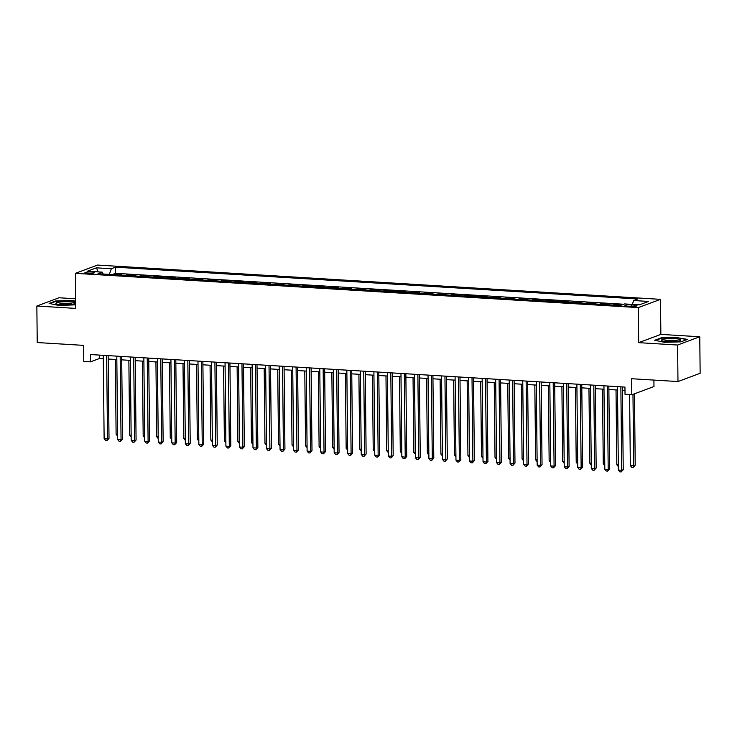<?xml version="1.0" encoding="UTF-8"?>
<svg xmlns="http://www.w3.org/2000/svg" width="737" height="737" viewBox="0 0 737 737"><rect width="100%" height="100%" fill="white"/><g stroke="black" fill="none" stroke-linecap="round" stroke-linejoin="round"><path stroke-width="1.11" d="M87.712 273.436A4.735 0.755 -0.6 0 0 94.364 272.672A4.735 0.755 -0.6 0 0 91.545 272.008A4.735 0.755 -0.6 0 0 84.893 272.773A4.735 0.755 -0.6 0 0 87.712 273.436M75.653 298.78L59.024 297.766L36.85 306.03L37.237 342.548L83.576 345.367L83.751 361.434L90.513 361.849L99.504 358.495L103.3 358.735M660.499 299.342L97.56 265.071L75.386 273.335L638.325 307.596L660.499 299.342L660.859 334.395L638.693 342.659L677.598 345.027L699.763 336.763L660.859 334.395M699.763 336.763L700.15 373.281L677.976 381.545L631.627 378.726L631.802 394.792L653.968 386.529L653.903 380.08M677.598 345.027L677.976 381.545M621.706 304.989L614.262 304.538L614.271 305.127M607.509 304.713L608.854 304.206L600.738 303.718L600.738 304.298M593.976 303.884L595.321 303.386L587.205 302.889L587.205 303.478M580.443 303.064L581.788 302.566L573.672 302.069L573.672 302.649M566.91 302.244L568.255 301.737L560.138 301.249L560.148 301.829M553.376 301.415L554.721 300.917L546.605 300.42L546.614 301.009M539.843 300.595L541.188 300.088L533.072 299.6L533.081 300.18M526.319 299.766L527.664 299.268L519.539 298.771L519.548 299.36M512.786 298.946L514.131 298.448L506.006 297.951L506.015 298.531M499.253 298.126L500.598 297.619L492.473 297.131L492.482 297.711M485.72 297.297L487.065 296.799L478.949 296.302L478.949 296.891M472.187 296.477L473.532 295.97L465.416 295.482L465.416 296.062M458.654 295.648L459.999 295.15L451.882 294.653L451.882 295.242M445.12 294.828L446.465 294.33L438.349 293.833L438.358 294.413M431.587 294.008L432.932 293.501L424.816 293.013L424.825 293.593M418.054 293.179L419.399 292.681L411.283 292.184L411.292 292.764M404.53 292.359L405.875 291.852L397.75 291.364L397.759 291.944M390.997 291.53L392.342 291.032L384.217 290.535L384.226 291.124M377.464 290.71L378.809 290.212L370.683 289.715L370.693 290.295M363.931 289.89L365.276 289.383L357.159 288.895L357.159 289.475M350.397 289.061L351.742 288.563L343.626 288.066L343.626 288.646M336.864 288.241L338.209 287.734L330.093 287.246L330.102 287.826M323.331 287.412L324.676 286.914L316.56 286.417L316.569 287.006M309.798 286.592L311.143 286.094L303.027 285.597L303.036 286.177M296.265 285.772L297.619 285.265L289.494 284.777L289.503 285.357M282.741 284.943L284.086 284.445L275.96 283.948L275.97 284.528M269.208 284.123L270.553 283.616L262.427 283.128L262.436 283.708M255.675 283.294L257.02 282.796L248.903 282.299L248.903 282.888M242.141 282.474L243.486 281.976L235.37 281.479L235.37 282.059M228.608 281.654L229.953 281.147L221.837 280.659L221.837 281.239M215.075 280.825L216.42 280.327L208.304 279.83L208.313 280.41M201.542 280.005L202.887 279.498L194.771 279.01L194.78 279.59M188.009 279.176L189.354 278.678L181.238 278.181L181.247 278.77M174.485 278.356L175.83 277.858L167.704 277.361L167.714 277.941M160.952 277.536L162.297 277.029L154.171 276.532L154.18 277.121M147.418 276.707L148.763 276.209L140.638 275.712L140.647 276.292M133.885 275.887L135.23 275.38L127.114 274.892L127.114 275.472M631.802 394.792L625.031 394.378L624.958 387.082L90.439 354.543L90.513 361.849M634.262 305.063L631.287 304.888A4.588 0.737 -0.6 0 0 624.838 305.625A4.588 0.737 -0.6 0 0 627.565 306.27L630.54 306.454A4.588 0.737 -0.6 0 0 636.989 305.708A4.588 0.737 -0.6 0 0 634.262 305.063L634.271 306.408M103.152 274.017L102.222 272.137L98.021 273.703L620.361 305.496L624.552 303.93L639.44 304.832L648.551 301.442L633.663 300.539L637.864 298.973L115.525 267.181L111.324 268.747L109.371 274.394M102.222 272.137L87.335 271.234L96.446 267.835L111.324 268.747M623.714 304.243L115.589 273.316L113.581 274.063L113.581 274.652M120.352 275.058L121.697 274.56L113.581 274.063M125.769 275.389L127.114 274.892M139.293 276.209L140.638 275.712M152.826 277.038L154.171 276.532M166.359 277.858L167.704 277.361M179.892 278.687L181.238 278.181M193.426 279.507L194.771 279.01M206.959 280.336L208.304 279.83M220.492 281.156L221.837 280.659M234.025 281.976L235.37 281.479M247.549 282.805L248.903 282.299M261.082 283.625L262.427 283.128M274.615 284.454L275.96 283.948M288.149 285.274L289.494 284.777M301.682 286.094L303.027 285.597M315.215 286.923L316.56 286.417M328.748 287.743L330.093 287.246M342.281 288.572L343.626 288.066M355.814 289.392L357.159 288.895M369.338 290.212L370.683 289.715M382.872 291.041L384.217 290.535M396.405 291.861L397.75 291.364M409.938 292.69L411.283 292.184M423.471 293.51L424.816 293.013M437.004 294.33L438.349 293.833M450.537 295.159L451.882 294.653M464.07 295.979L465.416 295.482M477.604 296.808L478.949 296.302M491.128 297.628L492.473 297.131M504.661 298.448L506.006 297.951M518.194 299.277L519.539 298.771M531.727 300.097L533.072 299.6M545.26 300.926L546.605 300.42M558.793 301.746L560.138 301.249M572.327 302.566L573.672 302.069M585.86 303.395L587.205 302.889M599.384 304.215L600.738 303.718M612.917 305.044L614.262 304.538M638.693 342.659L638.325 307.596M36.85 306.03L75.754 308.398L75.386 273.335M108.182 359.03L116.824 359.555M121.716 359.849L130.357 360.375M135.249 360.679L143.89 361.204M148.782 361.498L157.423 362.024M162.315 362.318L170.956 362.853M175.848 363.148L184.49 363.673M189.372 363.967L198.023 364.493M202.905 364.797L211.556 365.322M216.438 365.616L225.08 366.142M229.972 366.436L238.613 366.971M243.505 367.266L252.146 367.791M257.038 368.085L265.679 368.611M270.571 368.915L279.212 369.44M284.104 369.734L292.746 370.26M297.628 370.554L306.279 371.089M311.161 371.384L319.812 371.909M324.695 372.203L333.345 372.729M338.228 373.033L346.869 373.558M351.761 373.852L360.402 374.378M365.294 374.672L373.935 375.207M378.827 375.502L387.469 376.027M392.36 376.321L401.002 376.847M405.894 377.151L414.535 377.676M419.417 377.97L428.068 378.496M432.951 378.8L441.601 379.325M446.484 379.619L455.134 380.145M460.017 380.439L468.658 380.965M473.55 381.269L482.191 381.794M487.083 382.088L495.725 382.614M500.616 382.918L509.258 383.443M514.15 383.737L522.791 384.263M527.683 384.557L536.324 385.082M541.207 385.387L549.857 385.912M554.74 386.206L563.39 386.732M568.273 387.036L576.914 387.561M581.806 387.855L590.448 388.381M595.339 388.675L603.981 389.2M608.873 389.505L617.514 390.03M622.406 390.324L624.994 390.481M99.467 355.096L99.504 358.495M632.328 304.399L633.663 300.539M115.589 273.316L115.525 267.181M96.446 267.835L98.205 271.898M677.764 337.334L661.365 337.786L654.696 340.273L664.415 342.309L680.813 341.867L687.483 339.379L677.773 337.749M75.681 301.212L72.208 300.484L55.809 300.926L49.13 303.414L58.849 305.459L75.718 304.832M661.375 338.255L661.365 337.786M55.809 301.396L55.809 300.926M620.858 386.833L621.733 470.252L618.352 470.049L617.477 386.621M622.369 386.925L623.235 469.699L621.733 470.252L621.19 471.929L619.835 471.846L618.352 470.049M623.235 469.699L621.19 471.929M629.591 394.663L630.338 465.581L633.719 465.793L635.22 465.231L634.474 393.798M635.22 465.231L633.175 467.461L633.719 465.793L632.972 394.359M633.175 467.461L631.821 467.378L630.338 465.581M667.197 341.572A9.618 1.548 -0.6 0 0 680.325 340.457A9.618 1.548 -0.6 0 0 674.991 338.67A9.618 1.548 -0.6 0 0 664.746 339.02A9.618 1.548 -0.6 0 0 661.863 340.651A9.618 1.548 -0.6 0 0 667.197 341.572M678.169 341.093A7.287 1.17 -0.6 0 0 674.06 340.347A7.287 1.17 -0.6 0 0 664.037 341.24M655.497 340.448L661.679 338.145L677.561 337.703L686.783 339.637M71.203 304.445A9.618 1.548 -0.6 0 0 74.769 303.598A9.618 1.548 -0.6 0 0 71.056 301.94A9.618 1.548 -0.6 0 0 59.863 302.069A9.618 1.548 -0.6 0 0 56.307 303.791A9.618 1.548 -0.6 0 0 71.203 304.445M72.604 304.234A7.287 1.17 -0.6 0 0 61.254 303.69A7.287 1.17 -0.6 0 0 58.481 304.381M49.941 303.589L56.113 301.286L72.005 300.853L75.681 301.626M607.334 386.004L608.2 469.432L604.819 469.229L603.944 385.801M608.836 386.096L609.702 468.87L608.2 469.432L607.657 471.1L606.302 471.017L604.819 469.229M609.702 468.87L607.657 471.1M593.801 385.184L594.676 468.603L591.286 468.4L590.411 384.972M595.303 385.276L596.169 468.05L594.676 468.603L594.123 470.28L592.769 470.197L591.286 468.4M596.169 468.05L594.123 470.28M580.268 384.355L581.143 467.783L577.753 467.58L576.887 384.152M581.769 384.447L582.635 467.221L581.143 467.783L580.59 469.451L579.245 469.368L577.753 467.58M582.635 467.221L580.59 469.451M566.735 383.535L567.61 466.963L564.229 466.751L563.354 383.332M568.236 383.627L569.102 466.401L567.61 466.963L567.066 468.631L565.712 468.548L564.229 466.751M569.102 466.401L567.066 468.631M616.021 389.937L616.805 464.761L618.297 464.854M618.315 466.558L616.805 464.761M602.488 389.118L603.271 463.932L604.764 464.024M604.782 465.729L603.271 463.932M588.955 388.288L589.738 463.112L591.231 463.204M591.249 464.909L589.738 463.112M575.422 387.469L576.214 462.292L577.707 462.375M577.716 464.08L576.214 462.292M553.201 382.715L554.077 466.134L550.696 465.931L549.82 382.503M554.703 382.807L555.578 465.581L554.077 466.134L553.533 467.811L552.179 467.728L550.696 465.931M555.578 465.581L553.533 467.811M561.898 386.639L562.681 461.463L564.173 461.555M564.192 463.26L562.681 461.463M539.668 381.886L540.543 465.314L537.162 465.102L536.287 381.683M541.179 381.978L542.045 464.752L540.543 465.314L540 466.982L538.646 466.899L537.162 465.102M542.045 464.752L540 466.982M548.365 385.82L549.148 460.643L550.64 460.736M550.659 462.44L549.148 460.643M526.135 381.066L527.01 464.485L523.629 464.282L522.754 380.854M527.646 381.158L528.512 463.932L527.01 464.485L526.467 466.162L525.112 466.079L523.629 464.282M528.512 463.932L526.467 466.162M534.832 385L535.615 459.814L537.107 459.906M537.126 461.611L535.615 459.814M512.602 380.237L513.477 463.665L510.096 463.462L509.221 380.034M514.113 380.329L514.979 463.103L513.477 463.665L512.934 465.333L511.579 465.25L510.096 463.462M514.979 463.103L512.934 465.333M521.299 384.17L522.082 458.994L523.574 459.087M523.592 460.791L522.082 458.994M499.078 379.417L499.944 462.845L496.563 462.633L495.688 379.214M500.58 379.509L501.446 462.283L499.944 462.845L499.4 464.513L498.046 464.43L496.563 462.633M501.446 462.283L499.4 464.513M485.545 378.597L486.411 462.016L483.03 461.813L482.155 378.385M487.046 378.689L487.912 461.463L486.411 462.016L485.867 463.684L484.513 463.61L483.03 461.813M487.912 461.463L485.867 463.684M472.012 377.768L472.887 461.196L469.497 460.984L468.631 377.565M473.513 377.86L474.379 460.634L472.887 461.196L472.334 462.864L470.98 462.781L469.497 460.984M474.379 460.634L472.334 462.864M458.478 376.948L459.354 460.367L455.963 460.164L455.098 376.736M459.98 377.04L460.846 459.814L459.354 460.367L458.801 462.044L457.456 461.961L455.963 460.164M460.846 459.814L458.801 462.044M444.945 376.119L445.821 459.547L442.44 459.344L441.564 375.916M446.447 376.211L447.313 458.985L445.821 459.547L445.277 461.215L443.923 461.132L442.44 459.344M447.313 458.985L445.277 461.215M431.412 375.299L432.287 458.727L428.906 458.515L428.031 375.096M432.914 375.391L433.789 458.165L432.287 458.727L431.744 460.395L430.39 460.312L428.906 458.515M433.789 458.165L431.744 460.395M417.879 374.479L418.754 457.898L415.373 457.695L414.498 374.267M419.39 374.562L420.256 457.345L418.754 457.898L418.211 459.566L416.856 459.492L415.373 457.695M420.256 457.345L418.211 459.566M404.346 373.65L405.221 457.078L401.84 456.866L400.965 373.447M405.857 373.742L406.723 456.516L405.221 457.078L404.677 458.746L403.323 458.663L401.84 456.866M406.723 456.516L404.677 458.746M390.813 372.83L391.688 456.249L388.307 456.046L387.432 372.618M392.324 372.922L393.19 455.696L391.688 456.249L391.144 457.926L389.79 457.843L388.307 456.046M393.19 455.696L391.144 457.926M377.289 372.001L378.155 455.429L374.774 455.226L373.899 371.798M378.79 372.093L379.656 454.867L378.155 455.429L377.611 457.097L376.257 457.014L374.774 455.226M379.656 454.867L377.611 457.097M363.756 371.181L364.631 454.609L361.241 454.397L360.365 370.978M365.257 371.273L366.123 454.047L364.631 454.609L364.078 456.277L362.724 456.194L361.241 454.397M366.123 454.047L364.078 456.277M350.222 370.361L351.098 453.78L347.707 453.577L346.841 370.149M351.724 370.444L352.59 453.227L351.098 453.78L350.545 455.448L349.2 455.374L347.707 453.577M352.59 453.227L350.545 455.448M507.765 383.351L508.548 458.174L510.041 458.257M510.059 459.962L508.548 458.174M494.232 382.521L495.015 457.345L496.508 457.437M496.526 459.142L495.015 457.345M480.699 381.702L481.482 456.525L482.975 456.618M482.993 458.322L481.482 456.525M467.166 380.882L467.949 455.696L469.441 455.788M469.46 457.493L467.949 455.696M453.642 380.052L454.425 454.876L455.917 454.969M455.936 456.673L454.425 454.876M440.109 379.233L440.892 454.056L442.384 454.139M442.403 455.844L440.892 454.056M426.576 378.403L427.359 453.227L428.851 453.319M428.87 455.024L427.359 453.227M413.042 377.584L413.825 452.407L415.318 452.5M415.336 454.204L413.825 452.407M399.509 376.764L400.292 451.578L401.785 451.67M401.803 453.375L400.292 451.578M385.976 375.934L386.759 450.758L388.252 450.851M388.27 452.555L386.759 450.758M372.443 375.115L373.226 449.938L374.718 450.021M374.737 451.726L373.226 449.938M358.91 374.285L359.693 449.109L361.185 449.202M361.204 450.906L359.693 449.109M336.689 369.532L337.564 452.96L334.183 452.748L333.308 369.329M338.191 369.624L339.057 452.398L337.564 452.96L337.021 454.628L335.667 454.545L334.183 452.748M339.057 452.398L337.021 454.628M323.156 368.712L324.031 452.131L320.65 451.928L319.775 368.5M324.658 368.804L325.524 451.578L324.031 452.131L323.488 453.808L322.133 453.725L320.65 451.928M325.524 451.578L323.488 453.808M309.623 367.883L310.498 451.311L307.117 451.108L306.242 367.68M311.125 367.975L312 450.749L310.498 451.311L309.955 452.979L308.6 452.896L307.117 451.108M312 450.749L309.955 452.979M296.09 367.063L296.965 450.491L293.584 450.279L292.709 366.86M297.601 367.155L298.467 449.929L296.965 450.491L296.421 452.159L295.067 452.076L293.584 450.279M298.467 449.929L296.421 452.159M345.377 373.466L346.16 448.289L347.652 448.382M347.671 450.086L346.16 448.289M331.853 372.646L332.636 447.46L334.128 447.552M334.147 449.257L332.636 447.46M318.32 371.817L319.103 446.64L320.595 446.733M320.613 448.437L319.103 446.64M304.786 370.997L305.569 445.821L307.062 445.903M307.08 447.608L305.569 445.821M282.557 366.243L283.432 449.662L280.051 449.459L279.176 366.031M284.067 366.326L284.933 449.109L283.432 449.662L282.888 451.33L281.534 451.247L280.051 449.459M284.933 449.109L282.888 451.33M291.253 370.167L292.036 444.991L293.529 445.084M293.547 446.788L292.036 444.991M269.023 365.414L269.899 448.842L266.518 448.63L265.642 365.211M270.534 365.506L271.4 448.28L269.899 448.842L269.355 450.51L268.001 450.427L266.518 448.63M271.4 448.28L269.355 450.51M277.72 369.348L278.503 444.171L279.996 444.264M280.014 445.968L278.503 444.171M255.499 364.594L256.365 448.013L252.984 447.81L252.109 364.382M257.001 364.686L257.867 447.46L256.365 448.013L255.822 449.69L254.468 449.607L252.984 447.81M257.867 447.46L255.822 449.69M264.187 368.528L264.97 443.342L266.462 443.434M266.481 445.139L264.97 443.342M241.966 363.765L242.842 447.193L239.451 446.99L238.576 363.562M243.468 363.857L244.334 446.631L242.842 447.193L242.289 448.861L240.935 448.778L239.451 446.99M244.334 446.631L242.289 448.861M250.654 367.699L251.437 442.522L252.929 442.615M252.948 444.319L251.437 442.522M228.433 362.945L229.308 446.373L225.918 446.161L225.052 362.742M229.935 363.037L230.801 445.811L229.308 446.373L228.756 448.041L227.411 447.958L225.918 446.161M230.801 445.811L228.756 448.041M237.121 366.879L237.904 441.693L239.396 441.785M239.414 443.49L237.904 441.693M214.9 362.116L215.775 445.544L212.394 445.341L211.519 361.913M216.402 362.208L217.268 444.991L215.775 445.544L215.232 447.212L213.877 447.129L212.394 445.341M217.268 444.991L215.232 447.212M223.587 366.049L224.38 440.873L225.872 440.966M225.881 442.67L224.38 440.873M201.367 361.296L202.242 444.724L198.861 444.512L197.986 361.093M202.868 361.388L203.744 444.162L202.242 444.724L201.698 446.392L200.344 446.309L198.861 444.512M203.744 444.162L201.698 446.392M210.063 365.23L210.846 440.053L212.339 440.146M212.357 441.85L210.846 440.053M187.834 360.476L188.709 443.895L185.328 443.692L184.453 360.264M189.345 360.568L190.21 443.342L188.709 443.895L188.165 445.572L186.811 445.489L185.328 443.692M190.21 443.342L188.165 445.572M196.53 364.4L197.313 439.224L198.806 439.316M198.824 441.021L197.313 439.224M174.3 359.647L175.176 443.075L171.795 442.873L170.92 359.444M175.811 359.739L176.677 442.513L175.176 443.075L174.632 444.743L173.278 444.66L171.795 442.873M176.677 442.513L174.632 444.743M182.997 363.581L183.78 438.404L185.273 438.497M185.291 440.201L183.78 438.404M160.767 358.827L161.643 442.255L158.262 442.043L157.386 358.624M162.278 358.919L163.144 441.693L161.643 442.255L161.099 443.923L159.745 443.84L158.262 442.043M163.144 441.693L161.099 443.923M169.464 362.761L170.247 437.575L171.739 437.667M171.758 439.372L170.247 437.575M147.243 357.998L148.109 441.426L144.728 441.223L143.853 357.795M148.745 358.09L149.611 440.873L148.109 441.426L147.566 443.094L146.212 443.011L144.728 441.223M149.611 440.873L147.566 443.094M155.931 361.931L156.714 436.755L158.206 436.848M158.225 438.552L156.714 436.755M133.71 357.178L134.576 440.606L131.195 440.394L130.32 356.975M135.212 357.27L136.078 440.044L134.576 440.606L134.033 442.274L132.678 442.191L131.195 440.394M136.078 440.044L134.033 442.274M142.398 361.112L143.181 435.935L144.673 436.028M144.692 437.723L143.181 435.935M120.177 356.358L121.052 439.777L117.662 439.574L116.796 356.146M121.679 356.45L122.545 439.224L121.052 439.777L120.5 441.454L119.145 441.371L117.662 439.574M122.545 439.224L120.5 441.454M128.864 360.282L129.648 435.106L131.14 435.198M131.158 436.903L129.648 435.106M106.644 355.529L107.519 438.957L104.129 438.755L103.263 355.326M108.146 355.621L109.012 438.395L107.519 438.957L106.966 440.625L105.621 440.542L104.129 438.755M109.012 438.395L106.966 440.625M115.331 359.463L116.114 434.286L117.607 434.379M117.625 436.083L116.114 434.286M631.296 306.481L631.287 304.888"/></g></svg>
